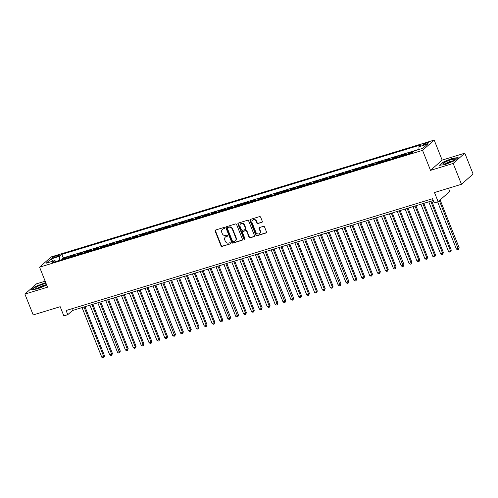 <?xml version="1.0" encoding="UTF-8"?>
<svg xmlns="http://www.w3.org/2000/svg" width="498" height="498" viewBox="0 0 498 498"><rect width="100%" height="100%" fill="white"/><g stroke="black" fill="none" stroke-linecap="round" stroke-linejoin="round"><path stroke-width="0.75" d="M224.561 227.922A0.629 0.554 -131.4 0 0 223.795 227.518L215.578 230.026A0.896 0.797 -131.4 0 0 215.13 231.078L220.988 245.807A0.896 0.797 -131.4 0 0 222.089 246.392L230.306 243.883A0.629 0.554 -131.4 0 0 229.852 242.738L228.787 243.061A2.864 2.54 -131.4 0 1 225.27 241.2L224.785 239.974A2.864 2.54 -131.4 0 1 225.364 237.073A2.864 2.54 -131.4 0 1 226.216 236.6L227.281 236.276A0.629 0.554 -131.4 0 0 226.82 235.131L225.762 235.454A2.864 2.54 -131.4 0 1 222.245 233.587L221.753 232.361A2.864 2.54 -131.4 0 1 222.332 229.46A2.864 2.54 -131.4 0 1 223.185 228.987L224.249 228.663A0.629 0.554 -131.4 0 0 224.561 227.922M427.097 142.708A2.913 0.504 -21.7 0 0 423.387 144.669A2.913 0.504 -21.7 0 0 425.087 144.482A2.913 0.504 -21.7 0 0 428.803 142.515A2.913 0.504 -21.7 0 0 427.097 142.708M261.842 222.382A0.896 0.797 -131.4 0 0 262.29 221.324L260.647 217.196A0.896 0.797 -131.4 0 0 259.545 216.611L250.419 219.394A0.896 0.797 -131.4 0 0 249.971 220.452L255.835 235.181A0.896 0.797 -131.4 0 0 256.937 235.759L266.063 232.977A0.896 0.797 -131.4 0 0 266.511 231.925L264.525 226.932A0.896 0.797 -131.4 0 0 263.423 226.347L259.514 227.542A0.896 0.797 -131.4 0 0 259.072 228.594L260.056 231.072A2.39 2.123 -131.4 0 1 255.916 232.336L252.056 222.637A2.39 2.123 -131.4 0 1 256.196 221.373L256.837 222.992A0.896 0.797 -131.4 0 0 257.939 223.571L262.16 222.102A0.896 0.797 -131.4 0 0 262.247 222.071M45.169 281.189L36.528 283.829L24.9 294.094L33.192 314.935L60.183 306.7L63.831 315.875L67.772 314.674L66.116 310.503L432.532 198.733L434.194 202.898L438.134 201.696L449.762 191.431L448.493 188.25M453.174 163.45L464.808 153.185L442.149 160.101L430.521 170.36L453.174 163.45L461.472 184.291L434.48 192.527L438.134 201.696M430.521 170.36L422.559 150.352L39.591 267.171L51.219 256.906L434.188 140.087L422.559 150.352M24.9 294.094L47.553 287.184L39.591 267.171M236.594 224.53A0.896 0.797 -131.4 0 0 235.492 223.951L226.366 226.733A0.896 0.797 -131.4 0 0 225.918 227.785L231.782 242.52A0.896 0.797 -131.4 0 0 232.877 243.099L242.003 240.316A0.896 0.797 -131.4 0 0 242.451 239.264L236.594 224.53M238.393 223.067L247.518 220.278A0.896 0.797 -131.4 0 1 248.62 220.863L254.484 235.591A0.896 0.797 -131.4 0 1 254.036 236.65L250.127 237.839A0.896 0.797 -131.4 0 1 249.031 237.253L246.653 231.284A0.896 0.797 -131.4 0 0 245.551 230.699L242.962 231.489A0.896 0.797 -131.4 0 0 242.514 232.541L244.985 238.766A0.629 0.554 -131.4 0 1 243.908 239.096L237.944 224.119A0.896 0.797 -131.4 0 1 238.393 223.067M464.808 153.185L473.1 174.032L461.472 184.291M413.29 151.703L408.877 153.054L409.144 153.739M407.594 154.212A3.642 1.556 -107 0 1 407.725 154.069L404.575 155.027L405.721 154.013L400.996 155.457L401.27 156.142M399.72 156.615A3.642 1.556 -107 0 1 399.85 156.472L396.694 157.43L397.846 156.416L393.115 157.86L393.389 158.545M391.839 159.018A3.642 1.556 -107 0 1 391.97 158.874L388.814 159.833L389.965 158.825L385.234 160.263L385.508 160.947M383.958 161.42A3.642 1.556 -107 0 1 384.089 161.277L380.939 162.236L382.084 161.228L377.353 162.665L377.627 163.35M376.077 163.823A3.642 1.556 -107 0 1 376.208 163.68L373.058 164.645L374.203 163.63L369.472 165.075L369.746 165.753M368.196 166.226A3.642 1.556 -107 0 1 368.327 166.083L365.177 167.048L366.323 166.033L361.598 167.477L361.865 168.156M360.315 168.629A3.642 1.556 -107 0 1 360.446 168.486L357.296 169.451L358.442 168.436L353.717 169.88L353.985 170.565M352.435 171.038A3.642 1.556 -107 0 1 352.565 170.889L349.415 171.854L350.561 170.839L345.836 172.283L346.11 172.968M344.56 173.441A3.642 1.556 -107 0 1 344.691 173.298L341.535 174.256L342.686 173.242L337.955 174.686L338.229 175.371M336.679 175.844A3.642 1.556 -107 0 1 336.81 175.701L333.654 176.659L334.805 175.651L330.074 177.089L330.348 177.774M328.798 178.247A3.642 1.556 -107 0 1 328.929 178.103L325.779 179.062L326.925 178.054L322.194 179.492L322.467 180.176M320.917 180.65A3.642 1.556 -107 0 1 321.048 180.506L317.898 181.465L319.044 180.457L314.313 181.901L314.587 182.579M313.037 183.052A3.642 1.556 -107 0 1 313.167 182.909L310.017 183.874L311.163 182.859L306.438 184.304L306.706 184.982M305.156 185.455A3.642 1.556 -107 0 1 305.286 185.312L302.137 186.277L303.282 185.262L298.557 186.706L298.825 187.391M297.275 187.858A3.642 1.556 -107 0 1 297.406 187.715L294.256 188.68L295.401 187.665L290.676 189.109L290.95 189.794M289.4 190.267A3.642 1.556 -107 0 1 289.531 190.124L286.375 191.083L287.527 190.068L282.796 191.512L283.069 192.197M281.519 192.67A3.642 1.556 -107 0 1 281.65 192.527L278.494 193.485L279.646 192.471L274.915 193.915L275.189 194.6M273.639 195.073A3.642 1.556 -107 0 1 273.769 194.93L270.619 195.888L271.765 194.88L267.034 196.318L267.308 197.003M265.758 197.476A3.642 1.556 -107 0 1 265.888 197.333L262.739 198.291L263.884 197.283L259.153 198.721L259.427 199.405M257.877 199.879A3.642 1.556 -107 0 1 258.008 199.735L254.858 200.7L256.003 199.686L251.278 201.13L251.546 201.808M249.996 202.281A3.642 1.556 -107 0 1 250.127 202.138L246.977 203.103L248.122 202.088L243.398 203.533L243.665 204.211M242.115 204.684A3.642 1.556 -107 0 1 242.246 204.541L239.096 205.506L240.241 204.491L235.517 205.935L235.791 206.62M234.234 207.093A3.642 1.556 -107 0 1 234.371 206.95L231.215 207.909L232.361 206.894L227.636 208.338L227.91 209.023M226.36 209.496A3.642 1.556 -107 0 1 226.49 209.353L223.334 210.312L224.486 209.297L219.755 210.741L220.029 211.426M218.479 211.899A3.642 1.556 -107 0 1 218.61 211.756L215.453 212.714L216.605 211.706L211.874 213.144L212.148 213.829M210.598 214.302A3.642 1.556 -107 0 1 210.729 214.159L207.579 215.117L208.724 214.109L203.993 215.547L204.267 216.232M202.717 216.705A3.642 1.556 -107 0 1 202.848 216.562L199.698 217.52L200.843 216.512L196.119 217.956L196.386 218.634M194.836 219.108A3.642 1.556 -107 0 1 194.967 218.964L191.817 219.929L192.963 218.915L188.238 220.359L188.505 221.037M186.955 221.51A3.642 1.556 -107 0 1 187.086 221.367L183.936 222.332L185.082 221.317L180.357 222.762L180.625 223.446M179.075 223.919A3.642 1.556 -107 0 1 179.212 223.77L176.055 224.735L177.201 223.72L172.476 225.164L172.75 225.849M171.2 226.322A3.642 1.556 -107 0 1 171.331 226.179L168.175 227.138L169.326 226.123L164.595 227.567L164.869 228.252M163.319 228.725A3.642 1.556 -107 0 1 163.45 228.582L160.294 229.541L161.445 228.532L156.714 229.97L156.988 230.655M155.438 231.128A3.642 1.556 -107 0 1 155.569 230.985L152.419 231.944L153.565 230.935L148.834 232.373L149.107 233.058M147.557 233.531A3.642 1.556 -107 0 1 147.688 233.388L144.538 234.346L145.684 233.338L140.959 234.776L141.227 235.461M139.677 235.934A3.642 1.556 -107 0 1 139.807 235.791L136.657 236.755L137.803 235.741L133.078 237.185L133.346 237.863M131.796 238.337A3.642 1.556 -107 0 1 131.926 238.193L128.777 239.158L129.922 238.144L125.197 239.588L125.465 240.266M123.915 240.739A3.642 1.556 -107 0 1 124.052 240.596L120.896 241.561L122.041 240.546L117.316 241.991L117.59 242.675M116.04 243.149A3.642 1.556 -107 0 1 116.171 243.005L113.015 243.964L114.167 242.949L109.436 244.394L109.709 245.078M108.159 245.551A3.642 1.556 -107 0 1 108.29 245.408L105.134 246.367L106.286 245.352L101.555 246.796L101.829 247.481M100.279 247.954A3.642 1.556 -107 0 1 100.409 247.811L97.259 248.77L98.405 247.761L93.674 249.199L93.948 249.884M92.398 250.357A3.642 1.556 -107 0 1 92.528 250.214L89.379 251.173L90.524 250.164L85.793 251.602L86.067 252.287M84.517 252.76A3.642 1.556 -107 0 1 84.648 252.617L81.498 253.582L82.643 252.567L77.918 254.011L78.186 254.69M76.636 255.163A3.642 1.556 -107 0 1 76.767 255.02L73.617 255.984L74.762 254.97L70.037 256.414L68.886 257.422A3.642 1.556 73 0 0 68.755 257.566M70.305 257.093L70.037 256.414M53.89 257.69L55.627 257.161A2.826 0.486 -21.7 0 0 59.225 255.256A2.826 0.486 -21.7 0 0 57.575 255.443L55.838 255.972A2.826 0.486 -21.7 0 0 52.24 257.877A2.826 0.486 -21.7 0 0 53.89 257.69M418.986 149.462L418.943 146.717L421.14 144.775L61.814 254.385L59.617 256.327L59.679 260.336M418.943 146.717L427.608 144.071L422.833 148.292L414.168 150.938L411.964 152.88L52.639 262.483L54.836 260.541L46.171 263.187L50.945 258.972L59.617 256.327M418.986 149.363L63.209 257.889L62.157 258.817L66.881 257.373L65.736 258.387A3.642 1.556 73 0 0 65.605 258.53M76.767 255.02L77.918 254.011M84.648 252.617L85.793 251.602M92.528 250.214L93.674 249.199M100.409 247.811L101.555 246.796M108.29 245.408L109.436 244.394M116.171 243.005L117.316 241.991M124.052 240.596L125.197 239.588M131.926 238.193L133.078 237.185M139.807 235.791L140.959 234.776M147.688 233.388L148.834 232.373M155.569 230.985L156.714 229.97M163.45 228.582L164.595 227.567M171.331 226.179L172.476 225.164M179.212 223.77L180.357 222.762M187.086 221.367L188.238 220.359M194.967 218.964L196.119 217.956M202.848 216.562L203.993 215.547M210.729 214.159L211.874 213.144M218.61 211.756L219.755 210.741M226.49 209.353L227.636 208.338M234.371 206.95L235.517 205.935M242.246 204.541L243.398 203.533M250.127 202.138L251.278 201.13M258.008 199.735L259.153 198.721M265.888 197.333L267.034 196.318M273.769 194.93L274.915 193.915M281.65 192.527L282.796 191.512M289.531 190.124L290.676 189.109M297.406 187.715L298.557 186.706M305.286 185.312L306.438 184.304M313.167 182.909L314.313 181.901M321.048 180.506L322.194 179.492M328.929 178.103L330.074 177.089M336.81 175.701L337.955 174.686M344.691 173.298L345.836 172.283M352.565 170.889L353.717 169.88M360.446 168.486L361.598 167.477M368.327 166.083L369.472 165.075M376.208 163.68L377.353 162.665M384.089 161.277L385.234 160.263M391.97 158.874L393.115 157.86M399.85 156.472L400.996 155.457M407.725 154.069L408.877 153.054M442.149 160.101L434.188 140.087M67.772 314.674L72.49 310.509L433.223 200.47M71.793 308.772L72.49 310.509M62.431 259.502L62.157 258.817M63.209 257.889L61.814 254.385M55.925 261.481L54.836 260.541M52.937 261.12L50.945 258.972M45.723 282.578L35.103 286.611L31.604 289.699L37.456 288.927L46.725 285.099M458.104 157.58L452.252 158.352L442.896 162.217L439.392 165.311L445.243 164.533L454.599 160.667L458.104 157.58M224.249 228.663L223.502 228.713A2.864 2.54 -131.4 0 0 222.65 229.186L222.332 229.46M225.364 237.073L225.675 236.793A2.864 2.54 -131.4 0 1 226.528 236.32L227.281 236.276M215.491 230.057A0.896 0.797 -131.4 0 0 215.441 230.798L221.305 245.533A0.896 0.797 -131.4 0 0 222.401 246.112L230.306 243.883M226.279 226.764A0.896 0.797 -131.4 0 0 226.235 227.511L232.093 242.24A0.896 0.797 -131.4 0 0 233.195 242.825L242.321 240.036A0.896 0.797 -131.4 0 0 242.408 240.005M227.673 227.617A0.629 0.554 -131.4 0 0 227.362 228.358L232.504 241.287A0.629 0.554 -131.4 0 0 233.276 241.692L234.396 241.349A2.864 2.54 -131.4 0 0 235.249 240.876A2.864 2.54 -131.4 0 0 235.828 237.976L232.311 229.142A2.864 2.54 -131.4 0 0 228.794 227.275L227.984 227.343A0.629 0.554 -131.4 0 0 227.798 227.443L227.486 227.723M235.249 240.876L235.56 240.602A2.864 2.54 -131.4 0 0 236.145 237.702L235.828 237.976M227.984 227.343L229.111 227.001A2.864 2.54 -131.4 0 1 232.628 228.862L236.145 237.702M242.694 231.638L243.012 231.358A0.896 0.797 -131.4 0 1 243.273 231.215L245.869 230.425A0.896 0.797 -131.4 0 1 246.964 231.004L249.342 236.98A0.896 0.797 -131.4 0 0 250.444 237.558L254.347 236.369A0.896 0.797 -131.4 0 0 254.434 236.338M238.305 223.098A0.896 0.797 -131.4 0 0 238.262 223.839L244.219 238.816A0.629 0.554 -131.4 0 0 244.985 239.227M244.182 225.084A2.39 2.123 -131.4 0 0 240.048 226.347L241.406 229.765A0.896 0.797 -131.4 0 0 242.507 230.344L245.097 229.553A0.896 0.797 -131.4 0 0 245.545 228.501L244.182 225.084L244.499 224.803A2.39 2.123 -131.4 0 0 240.845 223.646L240.534 223.919M245.365 229.404L245.676 229.13A0.896 0.797 -131.4 0 0 245.856 228.221L245.545 228.501M244.499 224.803L245.856 228.221M252.542 220.209L252.86 219.935A2.39 2.123 -131.4 0 1 256.507 221.093L257.155 222.712A0.896 0.797 -131.4 0 0 258.25 223.297L262.16 222.102M259.57 233.494L259.881 233.22A2.39 2.123 -131.4 0 0 260.367 230.792L260.056 231.072M259.427 227.574A0.896 0.797 -131.4 0 0 259.383 228.321L260.367 230.792M250.332 219.431A0.896 0.797 -131.4 0 0 250.289 220.172L256.146 234.9A0.896 0.797 -131.4 0 0 257.248 235.486L266.374 232.703A0.896 0.797 -131.4 0 0 266.461 232.666M82.052 307.59L101.797 357.215L104.555 355.921L84.965 306.7M104.555 355.921L103.845 357.67L103.771 356.612L84.019 306.992M103.845 357.67L103.055 357.913L101.797 357.215M46.14 283.63A5.92 1.021 -21.7 0 0 43.071 284.196A5.92 1.021 -21.7 0 0 37.132 286.724A5.92 1.021 -21.7 0 0 35.9 288.373A5.92 1.021 -21.7 0 0 38.981 287.807A5.92 1.021 -21.7 0 0 46.376 284.215M44.789 285.354A4.052 0.697 -21.7 0 0 42.816 285.752A4.052 0.697 -21.7 0 0 37.842 288.118M32.084 289.637L35.352 286.755L44.415 283.007L45.822 282.82M445.399 162.062A5.92 1.021 -21.7 0 0 443.687 163.985A5.92 1.021 -21.7 0 0 452.228 161.159A5.92 1.021 -21.7 0 0 454.17 159.814A5.92 1.021 -21.7 0 0 451.798 159.541A5.92 1.021 -21.7 0 0 445.399 162.062M452.582 160.966A4.052 0.697 -21.7 0 0 446.868 162.908A4.052 0.697 -21.7 0 0 445.635 163.73M439.877 165.243L443.145 162.36L452.209 158.613L457.762 157.885M89.933 305.187L109.678 354.813L112.436 353.518L92.846 304.297M112.436 353.518L111.726 355.267L111.652 354.209L91.9 304.589M111.726 355.267L110.936 355.51L109.678 354.813M97.813 302.784L117.559 352.41L120.317 351.115L100.727 301.894M120.317 351.115L119.607 352.864L99.781 302.186M119.607 352.864L118.817 353.101L117.559 352.41M105.694 300.381L125.44 350.007L128.191 348.712L108.608 299.491M128.191 348.712L127.482 350.461L127.407 349.403L107.661 299.777M127.482 350.461L126.697 350.698L125.44 350.007M113.569 297.978L133.321 347.598L135.288 347L136.072 346.309L116.488 297.088M136.072 346.309L135.363 348.058L135.288 347L115.542 297.374M135.363 348.058L134.578 348.295L133.321 347.598M121.45 295.575L141.202 345.195L143.169 344.597L143.953 343.9L124.369 294.685M143.953 343.9L143.243 345.649L143.169 344.597L123.423 294.972M143.243 345.649L142.459 345.892L141.202 345.195M129.331 293.173L149.076 342.792L151.05 342.194L151.834 341.497L132.25 292.282M151.834 341.497L151.124 343.247L151.05 342.194L131.304 292.569M151.124 343.247L150.334 343.489L149.076 342.792M137.211 290.764L156.957 340.389L159.715 339.094L140.131 289.88M159.715 339.094L159.005 340.844L158.93 339.792L139.179 290.166M159.005 340.844L158.215 341.086L156.957 340.389M145.092 288.361L164.838 337.986L167.596 336.692L148.006 287.471M167.596 336.692L166.886 338.441L166.811 337.383L147.059 287.763M166.886 338.441L166.095 338.684L164.838 337.986M152.973 285.958L172.719 335.584L175.477 334.289L155.886 285.068M175.477 334.289L174.767 336.038L154.94 285.36M174.767 336.038L173.976 336.281L172.719 335.584M160.854 283.555L180.6 333.181L183.357 331.886L163.767 282.665M183.357 331.886L182.642 333.635L182.567 332.577L162.821 282.957M182.642 333.635L181.857 333.872L180.6 333.181M168.729 281.152L188.481 330.778L191.232 329.483L171.648 280.262M191.232 329.483L190.522 331.232L190.448 330.174L170.702 280.548M190.522 331.232L189.738 331.469L188.481 330.778M176.609 278.749L196.361 328.369L198.329 327.771L199.113 327.074L179.529 277.859M199.113 327.074L198.403 328.823L198.329 327.771L178.583 278.145M198.403 328.823L197.619 329.066L196.361 328.369M184.49 276.346L204.236 325.966L206.209 325.368L206.994 324.671L187.41 275.456M206.994 324.671L206.284 326.42L206.209 325.368L186.464 275.743M206.284 326.42L205.493 326.663L204.236 325.966M192.371 273.944L212.117 323.563L214.09 322.965L214.875 322.268L195.291 273.053M214.875 322.268L214.165 324.017L214.09 322.965L194.338 273.34M214.165 324.017L213.374 324.26L212.117 323.563M200.252 271.535L219.998 321.16L222.755 319.865L203.165 270.644M222.755 319.865L222.046 321.615L221.971 320.556L202.219 270.937M222.046 321.615L221.255 321.857L219.998 321.16M208.133 269.132L227.879 318.757L230.636 317.463L211.046 268.241M230.636 317.463L229.927 319.212L210.1 268.534M229.927 319.212L229.136 319.455L227.879 318.757M216.014 266.729L235.759 316.355L238.517 315.06L218.927 265.839M238.517 315.06L237.807 316.809L217.981 266.131M237.807 316.809L237.017 317.045L235.759 316.355M223.888 264.326L243.64 313.952L246.392 312.657L226.808 263.436M246.392 312.657L245.682 314.406L245.607 313.348L225.862 263.722M245.682 314.406L244.898 314.643L243.64 313.952M231.769 261.923L251.521 311.543L253.488 310.945L254.273 310.248L234.689 261.033M254.273 310.248L253.563 312.003L253.488 310.945L233.743 261.319M253.563 312.003L252.779 312.24L251.521 311.543M239.65 259.52L259.396 309.14L261.369 308.542L262.153 307.845L242.57 258.63M262.153 307.845L261.444 309.594L261.369 308.542L241.623 258.916M261.444 309.594L260.659 309.837L259.396 309.14M247.531 257.117L267.277 306.737L269.25 306.139L270.034 305.442L250.45 256.227M270.034 305.442L269.325 307.191L269.25 306.139L249.498 256.514M269.325 307.191L268.534 307.434L267.277 306.737M255.412 254.708L275.157 304.334L277.915 303.039L258.325 253.824M277.915 303.039L277.205 304.788L277.131 303.73L257.379 254.111M277.205 304.788L276.415 305.031L275.157 304.334M263.293 252.305L283.038 301.931L285.796 300.636L266.206 251.415M285.796 300.636L285.086 302.386L265.26 251.708M285.086 302.386L284.296 302.628L283.038 301.931M271.173 249.903L290.919 299.528L293.677 298.234L274.087 249.012M293.677 298.234L292.967 299.983L273.141 249.305M292.967 299.983L292.177 300.219L290.919 299.528M279.048 247.5L298.8 297.125L301.551 295.831L281.968 246.61M301.551 295.831L300.842 297.58L300.767 296.522L281.021 246.902M300.842 297.58L300.057 297.816L298.8 297.125M286.929 245.097L306.681 294.716L308.648 294.119L309.432 293.428L289.848 244.207M309.432 293.428L308.723 295.177L308.648 294.119L288.902 244.493M308.723 295.177L307.938 295.414L306.681 294.716M294.81 242.694L314.555 292.314L316.529 291.716L317.313 291.019L297.729 241.804M317.313 291.019L316.604 292.768L316.529 291.716L296.783 242.09M316.604 292.768L315.819 293.011L314.555 292.314M302.691 240.291L322.436 289.911L324.41 289.313L325.194 288.616L305.61 239.401M325.194 288.616L324.484 290.365L324.41 289.313L304.658 239.687M324.484 290.365L323.694 290.608L322.436 289.911M310.571 237.888L330.317 287.508L332.291 286.91L333.075 286.213L313.485 236.998M333.075 286.213L332.365 287.962L332.291 286.91L312.539 237.285M332.365 287.962L331.575 288.205L330.317 287.508M318.452 235.479L338.198 285.105L340.956 283.81L321.366 234.589M340.956 283.81L340.246 285.559L320.419 234.882M340.246 285.559L339.455 285.802L338.198 285.105M326.333 233.076L346.079 282.702L348.837 281.407L329.246 232.186M348.837 281.407L348.127 283.157L328.3 232.479M348.127 283.157L347.336 283.399L346.079 282.702M334.208 230.674L353.96 280.299L356.711 279.005L337.127 229.783M356.711 279.005L356.002 280.754L355.927 279.695L336.181 230.076M356.002 280.754L355.217 280.99L353.96 280.299M342.089 228.271L361.841 277.896L364.592 276.602L345.008 227.381M364.592 276.602L363.882 278.351L363.808 277.293L344.062 227.667M363.882 278.351L363.098 278.587L361.841 277.896M349.97 225.868L369.715 275.487L371.689 274.89L372.473 274.193L352.889 224.978M372.473 274.193L371.763 275.948L371.689 274.89L351.943 225.264M371.763 275.948L370.979 276.185L369.715 275.487M357.85 223.465L377.596 273.085L379.569 272.487L380.354 271.79L360.77 222.575M380.354 271.79L379.644 273.539L379.569 272.487L359.824 222.861M379.644 273.539L378.854 273.782L377.596 273.085M365.731 221.062L385.477 270.682L387.45 270.084L388.235 269.387L368.645 220.172M388.235 269.387L387.525 271.136L387.45 270.084L367.698 220.458M387.525 271.136L386.734 271.379L385.477 270.682M373.612 218.653L393.358 268.279L396.115 266.984L376.525 217.769M396.115 266.984L395.406 268.733L395.331 267.675L375.579 218.056M395.406 268.733L394.615 268.976L393.358 268.279M381.493 216.25L401.239 265.876L403.996 264.581L384.406 215.36M403.996 264.581L403.287 266.33L383.46 215.653M403.287 266.33L402.496 266.573L401.239 265.876M389.368 213.847L409.119 263.473L411.871 262.178L392.287 212.957M411.871 262.178L411.161 263.928L411.087 262.869L391.341 213.25M411.161 263.928L410.377 264.164L409.119 263.473M397.248 211.445L417 261.07L419.752 259.775L400.168 210.554M419.752 259.775L419.042 261.525L418.967 260.466L399.222 210.841M419.042 261.525L418.258 261.761L417 261.07M405.129 209.042L424.875 258.661L426.848 258.064L427.633 257.373L408.049 208.152M427.633 257.373L426.923 259.122L426.848 258.064L407.103 208.438M426.923 259.122L426.139 259.358L424.875 258.661M413.01 206.639L432.756 256.258L434.729 255.661L435.513 254.964L415.93 205.749M435.513 254.964L434.804 256.713L434.729 255.661L414.983 206.035M434.804 256.713L434.013 256.956L432.756 256.258M420.891 204.236L440.637 253.856L442.61 253.258L443.394 252.561L423.804 203.346M443.394 252.561L442.685 254.31L442.61 253.258L422.858 203.632M442.685 254.31L441.894 254.553L440.637 253.856M428.772 201.827L448.517 251.453L450.491 250.855L451.275 250.158L431.685 200.943M451.275 250.158L450.565 251.907L450.491 250.855L430.739 201.229M450.565 251.907L449.775 252.15L448.517 251.453M437.618 201.852L456.398 249.05L458.365 248.446L459.156 247.755L440.126 199.941M459.156 247.755L458.446 249.504L439.342 200.632M458.446 249.504L457.656 249.747L456.398 249.05M68.886 257.422L65.736 258.387M56.237 256.962L55.838 255.972M57.899 256.258L57.575 255.443M223.502 228.713L223.185 228.987M226.528 236.32L226.216 236.6M222.401 246.112L222.089 246.392M221.305 245.533L220.988 245.807M215.441 230.798L215.13 231.078M242.321 240.036L242.003 240.316M233.195 242.825L232.877 243.099M232.093 242.24L231.782 242.52M226.235 227.511L225.918 227.785M232.628 228.862L232.311 229.142M229.111 227.001L228.794 227.275M254.347 236.369L254.036 236.65M250.444 237.558L250.127 237.839M249.342 236.98L249.031 237.253M246.964 231.004L246.653 231.284M245.869 230.425L245.551 230.699M243.273 231.215L242.962 231.489M244.219 238.816L243.908 239.096M238.262 223.839L237.944 224.119M258.25 223.297L257.939 223.571M257.155 222.712L256.837 222.992M256.507 221.093L256.196 221.373M259.383 228.321L259.072 228.594M266.374 232.703L266.063 232.977M257.248 235.486L256.937 235.759M256.146 234.9L255.835 235.181M250.289 220.172L249.971 220.452"/></g></svg>
